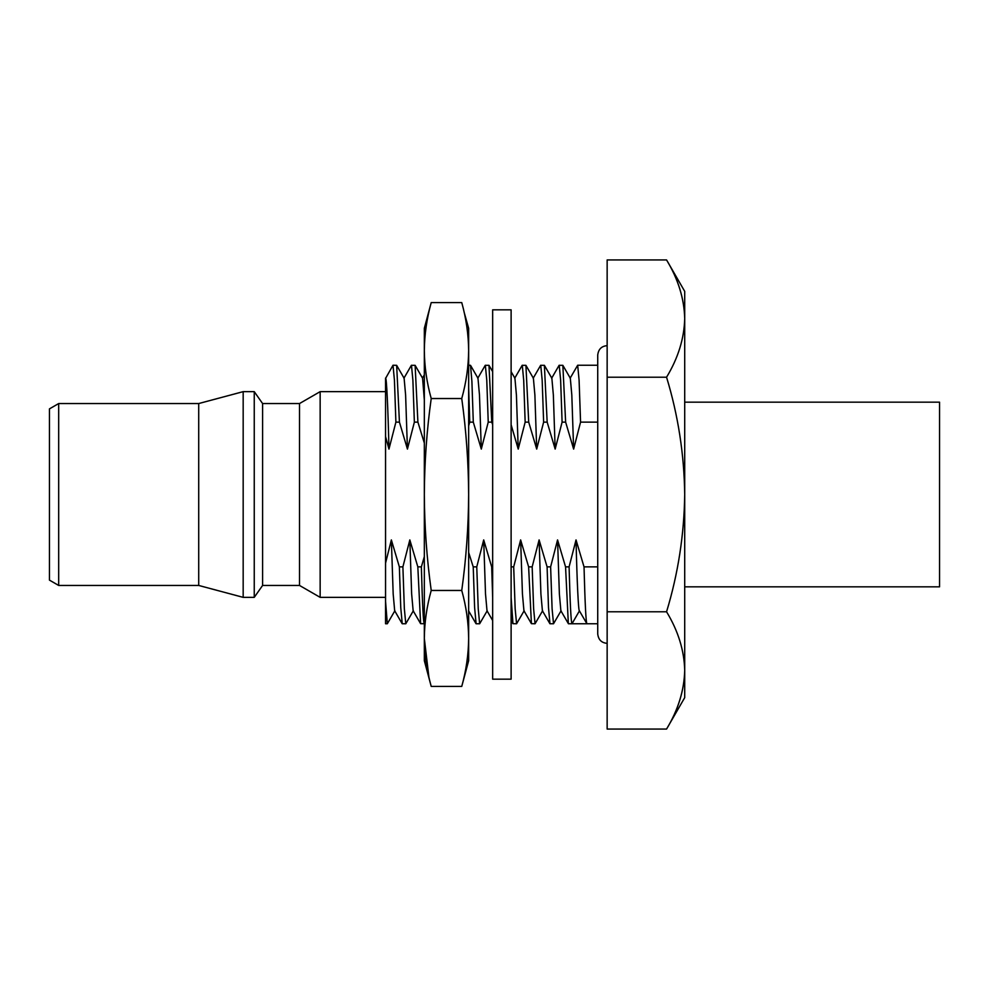 <?xml version="1.0" encoding="UTF-8"?>
<svg xmlns="http://www.w3.org/2000/svg" width="989" height="989" viewBox="0 0 989 989"><rect width="100%" height="100%" fill="white"/><g stroke="black" fill="none" stroke-linecap="round" stroke-linejoin="round"><path stroke-width="1.48" d="M511.115 494.5L511.115 309.829L492.658 309.829L492.658 679.171L511.115 679.171L511.115 494.5M58.685 585.451L49.45 580.123L49.45 408.877L58.685 403.549L58.685 585.451L198.715 585.451L198.715 403.549L58.685 403.549M262.592 585.451L262.592 403.549L299.519 403.549L299.519 585.451L262.592 585.451L254.247 597.356L243.17 597.356L243.17 391.644L198.715 403.549M254.247 597.356L254.247 391.644L243.17 391.644M385.549 597.356L320.152 597.356L320.152 391.644L299.519 403.549M684.709 586.836L939.55 586.836L939.55 402.164L684.709 402.164M570.109 378.255L577.675 365.238L579.097 380.209L580.568 422.13L597.727 422.13M431.216 686.415L424.33 660.701L424.33 328.299L431.216 302.585C426.778 318.582 424.479 334.579 424.33 350.563C424.479 366.56 426.778 382.545 431.216 398.542C426.791 430.264 424.491 462.246 424.33 494.5C424.491 526.494 426.791 558.476 431.216 590.458C426.778 606.455 424.479 622.44 424.33 638.437C424.479 654.421 426.778 670.418 431.216 686.415L461.752 686.415C466.202 670.418 468.489 654.421 468.65 638.437L468.65 328.299L464.113 312.178M468.65 638.437C468.489 654.421 466.202 670.418 461.752 686.415L468.65 660.701L468.65 638.437C468.489 622.44 466.202 606.455 461.752 590.458C466.178 558.736 468.477 526.754 468.65 494.5C468.477 462.506 466.19 430.524 461.752 398.542C466.202 382.545 468.489 366.56 468.65 350.563C468.489 334.579 466.202 318.582 461.752 302.585L431.216 302.585M424.33 556.609L421.363 566.87C422.39 604.848 423.379 623.787 424.33 623.713L420.609 623.676L417.828 566.87L409.829 539.92L411.647 593.969L413.142 610.745L420.609 623.676M421.363 566.87L417.828 566.87M468.65 387.725L469.763 422.13L473.298 422.13L481.297 449.08L488.232 422.13L491.768 422.13L492.658 424.751M468.65 365.238L470.517 365.324L471.901 381.395L473.298 422.13M403.908 378.255L411.375 365.324L415.12 365.324L422.587 378.255L424.33 400.063M492.658 566.87L491.694 566.87L483.695 539.92L476.76 566.87L473.224 566.87L468.65 552.492M597.727 566.87L584.029 566.87L576.031 539.92L569.095 566.87L565.56 566.87L557.561 539.92L550.626 566.87L547.09 566.87L539.104 539.92L532.169 566.87L528.621 566.87L520.634 539.92L513.699 566.87L511.115 566.87M551.639 378.255L559.106 365.324L562.852 365.324L565.634 422.13L573.632 449.08L580.568 422.13M565.634 422.13L562.098 422.13L555.163 449.08L547.164 422.13L543.629 422.13L536.693 449.08L528.707 422.13L525.159 422.13L518.224 449.08L511.115 424.751M468.65 425.851L469.763 422.13M415.12 365.324L417.902 422.13L424.33 443.035M417.902 422.13L414.366 422.13L407.431 449.08L399.432 422.13L395.897 422.13L388.961 449.08L385.549 436.508L385.549 601.275L387.317 623.762L394.883 610.745M409.829 539.92L402.894 566.87L399.358 566.87L391.36 539.92L385.549 563.149M402.894 566.87L404.353 608.779L405.787 623.762L413.353 610.745M399.358 566.87L400.755 607.605L402.239 623.762M411.473 365.238L412.895 380.221L414.366 422.13M476.76 566.87L478.231 608.779L479.653 623.762L487.218 610.745M477.774 378.255L485.24 365.324L488.986 365.324L491.768 422.13M473.224 566.87L474.621 607.605L476.105 623.762M485.339 365.238L486.773 380.221L488.232 422.13M491.694 566.87L492.658 597.504M513.699 566.87L515.158 608.779L516.579 623.762L524.158 610.745M514.7 378.255L522.18 365.324L525.913 365.324L528.707 422.13M511.115 597.504L512.945 623.676L516.592 623.762M522.279 365.238L523.7 380.221L525.159 422.13M532.169 566.87L533.627 608.779L535.049 623.762L542.627 610.745M533.17 378.255L540.649 365.324L544.383 365.324L547.164 422.13M528.621 566.87L531.414 623.676L535.049 623.762M540.748 365.238L542.17 380.221L543.629 422.13M550.626 566.87L552.097 608.779L553.519 623.762L561.084 610.745M547.09 566.87L548.499 607.605L549.971 623.762M559.218 365.238L560.639 380.221L562.098 422.13M385.661 378.255L393.004 365.238L394.438 380.209L395.897 422.13M393.004 365.238L396.651 365.324L399.432 422.13M387.317 623.762L385.549 623.762L385.549 601.275M391.36 539.92L393.177 593.969L394.673 610.745L402.14 623.676M396.651 365.324L404.118 378.255L405.614 395.031L407.431 449.08M470.517 365.324L477.984 378.255L479.48 395.031L481.297 449.08M483.695 539.92L485.512 593.969L487.008 610.745L492.658 620.523M511.115 371.679L514.923 378.255L516.419 395.031L518.224 449.08M520.634 539.92L522.439 593.969L523.935 610.745L531.414 623.676M525.913 365.324L533.392 378.255L534.888 395.031L536.693 449.08M539.104 539.92L540.909 593.969L542.405 610.745L549.884 623.676M544.383 365.324L551.862 378.255L553.358 395.031L555.163 449.08M557.561 539.92L559.378 593.969L560.874 610.745L568.44 623.762L586.91 623.762C585.97 622.613 585.018 603.649 584.029 566.87M562.852 365.324L570.319 378.255L571.815 395.031L573.632 449.08M565.56 566.87L568.341 623.676M576.031 539.92C576.983 580.555 578.429 612.253 579.443 610.843L571.988 623.762C571.049 622.613 570.084 603.649 569.095 566.87M579.344 610.745L586.91 623.762L597.727 623.762M666.561 377.217L607.147 377.217L607.147 259.934L666.561 259.934C678.145 279.083 684.203 298.641 684.709 318.582C684.215 298.591 678.17 279.034 666.561 259.934L684.709 291.359L684.709 318.582C684.203 338.522 678.145 358.067 666.561 377.217C678.145 415.281 684.203 454.384 684.709 494.5L684.709 318.582M607.147 611.783L607.147 729.066L666.561 729.066L684.709 697.641L684.709 670.418C684.215 690.409 678.17 709.966 666.561 729.066C678.145 709.917 684.203 690.359 684.709 670.418C684.215 650.428 678.17 630.883 666.561 611.783L607.147 611.783L607.147 377.217M666.561 611.783C678.133 573.669 684.178 534.567 684.709 494.5L684.709 670.418M385.549 378.07L385.549 436.508M320.152 391.644L385.549 391.644L385.549 378.305M385.549 378.157C386.563 376.747 388.022 408.445 388.961 449.08M428.855 676.822L424.33 638.437M431.216 398.542L461.752 398.542M431.216 590.458L461.752 590.458M262.592 403.549L254.247 391.644M597.727 365.238L577.675 365.238M424.33 374.868L422.476 378.07M405.787 623.762L402.251 623.762M479.653 623.762L476.117 623.762M553.519 623.762L549.983 623.762M468.539 610.745L476.006 623.676M511.115 620.523L512.945 623.676M488.986 365.324L492.658 371.679M299.519 585.451L320.152 597.356M198.715 585.451L243.17 597.356M607.147 345.656C601.535 346.113 598.394 349.253 597.727 355.076L597.727 633.924C598.394 639.747 601.535 642.887 607.147 643.345"/></g></svg>
